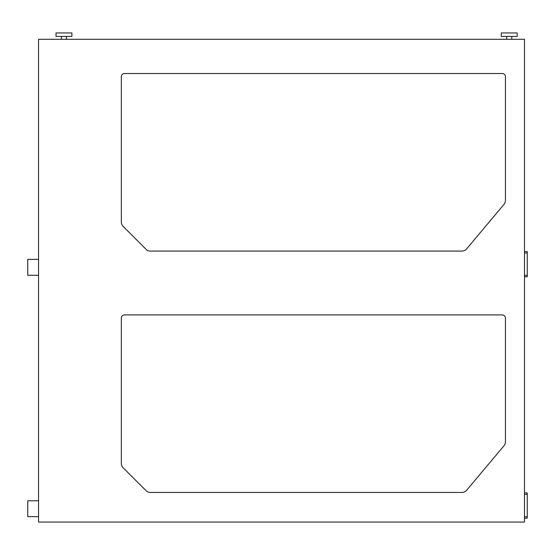 <?xml version="1.0" encoding="UTF-8"?>
<svg xmlns="http://www.w3.org/2000/svg" width="555" height="555" viewBox="0 0 555 555"><rect width="100%" height="100%" fill="white"/><g stroke="black" fill="none" stroke-linecap="round" stroke-linejoin="round"><path stroke-width="0.83" d="M524.489 275.363L527.25 275.363L527.25 276.772L524.489 276.772M524.489 252.962L527.25 252.962L527.25 275.363M524.489 251.554L527.25 251.554L527.25 252.962M524.489 516.74L527.25 516.74L527.25 518.148L524.489 518.148M524.489 494.338L527.25 494.338L527.25 516.74M524.489 492.93L527.25 492.93L527.25 494.338M150.46 492.458A6.355 6.355 0 0 1 145.972 490.592L123.189 467.816A6.355 6.355 0 0 1 121.33 463.321L121.33 318.091A3.177 3.177 0 0 1 124.507 314.914L502.254 314.914A3.177 3.177 0 0 1 505.432 318.091L505.432 441.724A6.355 6.355 0 0 1 503.947 445.811L466.706 490.19A6.355 6.355 0 0 1 461.843 492.458L150.46 492.458M38.552 522.054L524.489 522.054L524.489 39.294L38.552 39.294L38.552 522.054M150.46 251.075A6.355 6.355 0 0 1 145.972 249.216L123.189 226.433A6.355 6.355 0 0 1 121.33 221.945L121.33 76.708A3.177 3.177 0 0 1 124.507 73.531L502.254 73.531A3.177 3.177 0 0 1 505.432 76.708L505.432 200.348A6.355 6.355 0 0 1 503.947 204.427L466.706 248.806A6.355 6.355 0 0 1 461.843 251.075L150.46 251.075M38.552 275.28L27.75 275.28L27.75 259.393L38.552 259.393M38.552 516.656L27.75 516.656L27.75 500.776L38.552 500.776M501.304 32.946L517.184 32.946L517.184 36.436L501.304 36.436L501.304 32.946M56.02 32.946L71.9 32.946L71.9 36.436L56.02 36.436L56.02 32.946M66.496 39.294L66.496 36.436M61.418 39.294L61.418 36.436M511.779 39.294L511.779 36.436M506.701 39.294L506.701 36.436"/></g></svg>
